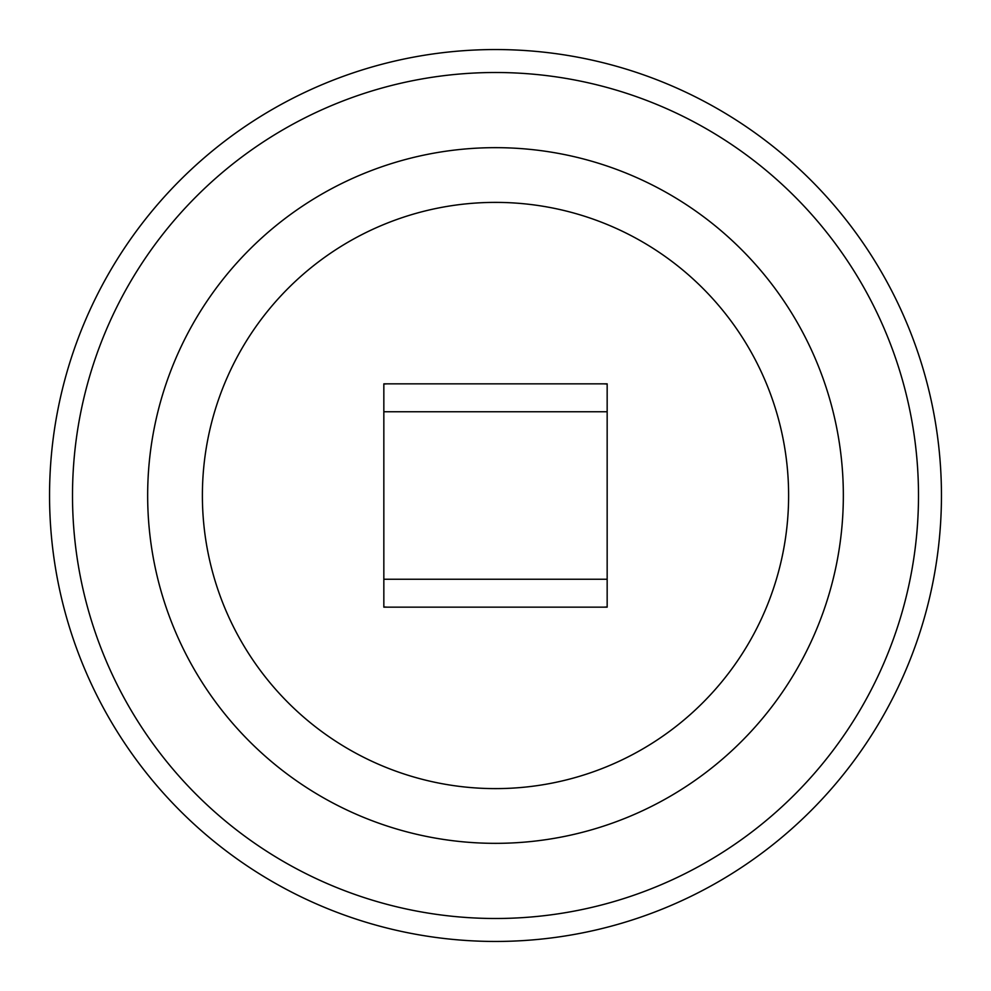 <?xml version="1.0" encoding="UTF-8"?>
<svg xmlns="http://www.w3.org/2000/svg" width="991" height="991" viewBox="0 0 991 991"><rect width="100%" height="100%" fill="white"/><g stroke="black" fill="none" stroke-linecap="round" stroke-linejoin="round"><path stroke-width="1.49" d="M495.5 941.45A445.95 445.95 0 0 1 49.55 495.5A445.95 445.95 0 0 1 495.5 49.55A445.95 445.95 0 0 1 941.45 495.5A445.95 445.95 0 0 1 495.5 941.45A445.95 445.95 0 0 1 49.55 495.5A445.95 445.95 0 0 1 495.5 49.55M495.5 918.496A422.996 422.996 0 0 0 918.496 495.5A422.996 422.996 0 0 0 495.5 72.504A422.996 422.996 0 0 0 72.504 495.5A422.996 422.996 0 0 0 495.5 918.496M495.5 843.341A347.841 347.841 0 0 0 843.341 495.5A347.841 347.841 0 0 0 495.5 147.659A347.841 347.841 0 0 0 147.659 495.5A347.841 347.841 0 0 0 495.5 843.341M202.387 495.5A293.113 293.113 0 0 0 495.5 788.613A293.113 293.113 0 0 0 788.613 495.5A293.113 293.113 0 0 0 495.5 202.387A293.113 293.113 0 0 0 202.387 495.5M467.802 383.839L607.161 383.839L607.161 607.161L383.839 607.161L383.839 383.839L467.802 383.839M603.792 383.839L607.161 384.037M383.839 384.037L387.208 383.839M387.208 607.161L383.839 606.963M607.161 606.963L603.792 607.161M607.161 411.748L383.839 411.748M607.161 579.252L383.839 579.252"/></g></svg>
